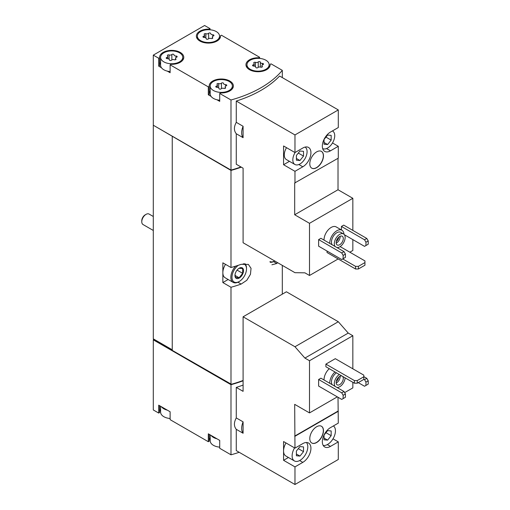 <?xml version="1.0" encoding="UTF-8"?>
<svg xmlns="http://www.w3.org/2000/svg" width="510" height="510" viewBox="0 0 510 510"><rect width="100%" height="100%" fill="white"/><g stroke="black" fill="none" stroke-linecap="round" stroke-linejoin="round"><path stroke-width="0.76" d="M294.971 484.5L294.971 466.892L302.806 462.366A11.488 6.636 -60 0 0 310.316 452.242A11.488 6.636 -60 0 0 308.55 443.037A11.488 6.636 -60 0 0 302.806 443.604L294.971 448.131L294.684 404.353L309.506 412.909L309.506 360.742L304.903 358.084L294.971 346.749L243.091 316.799L243.091 391.348L236.27 387.415L236.27 417.919L243.091 421.859L243.091 433.258L236.27 429.324L236.27 450.611L294.971 484.5L338.296 459.484L338.296 441.877L333.005 438.823M352.837 368.8L352.837 335.727L348.234 333.068L338.296 321.733L286.416 291.784L243.091 316.799M344.639 392.623L352.837 387.893L352.837 382.296M338.296 441.877L330.461 446.403A11.488 6.636 -60 0 1 324.711 446.97A11.488 6.636 -60 0 1 322.951 437.765A11.488 6.636 -60 0 1 330.461 427.641L338.296 423.115L338.015 397.277M294.971 448.131L283.566 441.545L283.566 460.307L294.971 466.892M324.048 380.001A10.079 5.82 -60 0 1 329.288 368.704M309.506 360.742L352.837 335.727M309.506 412.909L337.301 396.863M318.629 379.504L318.629 386.083L341.719 399.413L345.423 397.277L345.423 393.981L344.001 391.514L320.911 378.184L318.629 379.504L341.719 392.834L344.001 391.514M335.306 358.683L325.896 364.114L325.896 366.747L354.405 383.201L357.255 383.201L363.808 379.421L363.808 375.137L335.306 358.683M316.633 442.533A9.677 5.584 -60 0 1 311.795 443.011A9.677 5.584 -60 0 1 311.795 431.842A9.677 5.584 -60 0 1 321.472 426.258A9.677 5.584 -60 0 1 322.951 434.01A9.677 5.584 -60 0 1 316.633 442.533M294.971 436.279L338.296 411.264M161.479 406.77A11.086 6.4 0 0 0 167.35 410.161L158.712 405.176L158.712 413.075L153.3 409.951L153.3 339.839L230.992 384.693A108.847 62.838 0 0 0 243.091 380.798M230.992 384.693L230.992 454.805A108.847 62.838 0 0 0 239.184 452.293M236.27 417.919C233.809 422.471 233.809 426.271 236.27 429.324M243.091 385.075A108.847 62.838 180 0 1 236.27 387.415M324.048 240.108A10.079 5.82 -60 0 1 328.312 229.774A10.079 5.82 -60 0 1 336.211 226.931L341.91 230.227A10.079 5.82 -60 0 1 343.982 234.275M344.397 234.74L364.522 246.362L365.944 245.533L365.944 242.244L364.522 239.776L341.432 226.446L341.432 229.946M341.432 226.446L343.714 225.127L366.805 238.457L368.226 240.93L365.944 242.244M349.841 252.201L352.837 250.474L352.837 239.611M352.837 230.392L352.837 198.301L338.015 189.745L338.015 158.31M294.971 152.554L283.566 145.968L283.566 164.73L294.971 171.315L302.806 166.789A11.488 6.636 -60 0 0 310.316 156.666A11.488 6.636 -60 0 0 308.55 147.454A11.488 6.636 -60 0 0 302.806 148.027L294.971 152.554L294.971 134.94L236.27 101.05L236.27 122.343L243.091 126.276L243.091 137.681L236.27 133.748L236.27 164.252L243.091 168.185L243.091 242.741L294.971 272.691L304.903 272.831L309.506 275.489L309.506 223.316L352.837 198.301M309.506 275.489L338.156 258.946M318.629 239.611L318.629 246.196L341.719 259.526L345.423 257.384L345.423 254.095L344.001 251.628L320.911 238.297L318.629 239.611L341.719 252.941L344.001 251.628M327.037 251.047L327.037 252.533L355.54 268.987L358.396 268.987L364.95 265.2L364.95 260.922L340.132 246.598M309.506 223.316L294.684 214.761L294.684 182.994L338.296 158.145L338.296 146.3L332.501 142.953M338.296 146.3L330.461 150.826A11.488 6.636 -60 0 1 324.711 151.393A11.488 6.636 -60 0 1 322.951 142.188A11.488 6.636 -60 0 1 330.461 132.064L338.296 127.538L338.296 109.924L279.601 76.035A108.847 62.838 180 0 1 236.27 101.05M294.971 183.16L294.971 171.315M316.633 167.694A9.677 5.584 -60 0 1 311.795 168.172A9.677 5.584 -60 0 1 311.795 156.997A9.677 5.584 -60 0 1 321.472 151.413A9.677 5.584 -60 0 1 322.951 159.165A9.677 5.584 -60 0 1 316.633 167.694M294.971 134.94L338.296 109.924M210.024 29.778L210.024 28.624L204.606 25.5L153.3 55.125L158.712 58.248L158.712 66.147L161.479 67.747A11.086 6.4 0 0 0 163.844 69.768A11.086 6.4 0 0 0 167.35 71.139L170.117 72.732L170.117 64.834L208.316 86.885L208.316 94.784L211.083 96.384A11.086 6.4 0 0 0 213.441 98.404A11.086 6.4 0 0 0 216.948 99.769L219.714 101.369L219.714 93.47L230.992 99.979L230.992 170.091A108.847 62.838 0 0 0 240.962 166.961M230.992 99.979A108.847 62.838 0 0 0 282.304 70.355L282.304 77.596M236.27 122.343C233.809 126.894 233.809 130.694 236.27 133.748M160.599 406.266L160.599 412.169A11.086 6.4 0 0 0 163.844 416.695A11.086 6.4 0 0 0 167.35 418.06A11.086 6.4 0 0 0 170.117 418.506M210.197 434.896L210.197 440.806A11.086 6.4 0 0 0 213.441 445.332A11.086 6.4 0 0 0 216.948 446.696A11.086 6.4 0 0 0 219.714 447.142M163.844 61.869A11.086 6.4 0 0 0 175.924 63.259A11.086 6.4 0 0 0 182.771 57.343A11.086 6.4 0 0 0 171.685 50.943A11.086 6.4 0 0 0 160.599 57.343A11.086 6.4 0 0 0 163.844 61.869M173.98 54.844A1.128 0.65 0 0 0 173.98 54.825A1.128 0.65 0 0 0 173.132 54.194A1.128 0.65 0 0 0 171.857 54.519A1.976 1.141 0 0 1 169.084 54.946A1.128 0.65 0 0 0 167.943 54.933A1.128 0.65 0 0 0 167.363 55.501A1.128 0.65 0 0 0 167.529 55.845A1.976 1.141 0 0 1 167.822 56.444A1.976 1.141 0 0 1 166.789 57.445A1.128 0.65 0 0 0 166.196 58.019A1.128 0.65 0 0 0 167.356 58.669A1.976 1.141 0 0 1 169.39 59.81A1.976 1.141 0 0 1 169.39 59.842A1.128 0.65 0 0 0 169.39 59.861A1.128 0.65 0 0 0 170.238 60.492A1.128 0.65 0 0 0 171.507 60.174A1.976 1.141 0 0 1 174.286 59.74A1.128 0.65 0 0 0 175.427 59.759A1.128 0.65 0 0 0 176.007 59.185A1.128 0.65 0 0 0 175.835 58.848A1.976 1.141 0 0 1 175.542 58.248A1.976 1.141 0 0 1 176.581 57.241A1.128 0.65 0 0 0 177.174 56.667A1.128 0.65 0 0 0 176.014 56.017A1.976 1.141 0 0 1 173.98 54.876A1.976 1.141 0 0 1 173.98 54.844M200.615 40.641A11.086 6.4 0 0 0 212.695 42.03A11.086 6.4 0 0 0 219.542 36.114A11.086 6.4 0 0 0 208.456 29.714A11.086 6.4 0 0 0 197.37 36.114A11.086 6.4 0 0 0 200.615 40.641M210.751 33.615A1.128 0.65 0 0 0 210.751 33.596A1.128 0.65 0 0 0 209.903 32.965A1.128 0.65 0 0 0 208.628 33.29A1.976 1.141 0 0 1 205.855 33.717A1.128 0.65 0 0 0 204.714 33.705A1.128 0.65 0 0 0 204.134 34.272A1.128 0.65 0 0 0 204.3 34.616A1.976 1.141 0 0 1 204.599 35.215A1.976 1.141 0 0 1 203.56 36.216A1.128 0.65 0 0 0 202.967 36.79A1.128 0.65 0 0 0 204.127 37.44A1.976 1.141 0 0 1 206.161 38.581A1.976 1.141 0 0 1 206.161 38.613A1.128 0.65 0 0 0 206.161 38.633A1.128 0.65 0 0 0 207.009 39.264A1.128 0.65 0 0 0 208.284 38.945A1.976 1.141 0 0 1 211.057 38.511A1.128 0.65 0 0 0 212.198 38.524A1.128 0.65 0 0 0 212.778 37.957A1.128 0.65 0 0 0 212.606 37.619A1.976 1.141 0 0 1 212.313 37.02A1.976 1.141 0 0 1 213.352 36.012A1.128 0.65 0 0 0 213.945 35.439A1.128 0.65 0 0 0 212.785 34.788A1.976 1.141 0 0 1 210.751 33.647A1.976 1.141 0 0 1 210.751 33.615M213.441 90.506A11.086 6.4 0 0 0 225.528 91.896A11.086 6.4 0 0 0 232.369 85.98A11.086 6.4 0 0 0 221.283 79.579A11.086 6.4 0 0 0 210.197 85.98A11.086 6.4 0 0 0 213.441 90.506M223.578 83.481A1.128 0.65 0 0 0 223.578 83.461A1.128 0.65 0 0 0 222.73 82.83A1.128 0.65 0 0 0 221.461 83.155A1.976 1.141 0 0 1 218.682 83.583A1.128 0.65 0 0 0 217.54 83.57A1.128 0.65 0 0 0 216.96 84.137A1.128 0.65 0 0 0 217.132 84.481A1.976 1.141 0 0 1 217.426 85.081A1.976 1.141 0 0 1 216.387 86.082A1.128 0.65 0 0 0 215.794 86.655A1.128 0.65 0 0 0 216.954 87.306A1.976 1.141 0 0 1 218.988 88.447A1.976 1.141 0 0 1 218.988 88.479A1.128 0.65 0 0 0 218.988 88.498A1.128 0.65 0 0 0 219.835 89.129A1.128 0.65 0 0 0 221.11 88.81A1.976 1.141 0 0 1 223.884 88.377A1.128 0.65 0 0 0 225.025 88.396A1.128 0.65 0 0 0 225.605 87.822A1.128 0.65 0 0 0 225.439 87.484A1.976 1.141 0 0 1 225.146 86.885A1.976 1.141 0 0 1 226.179 85.878A1.128 0.65 0 0 0 226.772 85.304A1.128 0.65 0 0 0 225.611 84.654A1.976 1.141 0 0 1 223.578 83.512A1.976 1.141 0 0 1 223.578 83.481M250.219 69.277A11.086 6.4 0 0 0 262.299 70.667A11.086 6.4 0 0 0 269.14 64.751A11.086 6.4 0 0 0 258.054 58.35A11.086 6.4 0 0 0 246.967 64.751A11.086 6.4 0 0 0 250.219 69.277M260.355 62.252A1.128 0.65 0 0 0 260.355 62.233A1.128 0.65 0 0 0 259.501 61.602A1.128 0.65 0 0 0 258.232 61.92A1.976 1.141 0 0 1 255.453 62.354A1.128 0.65 0 0 0 254.311 62.341A1.128 0.65 0 0 0 253.731 62.908A1.128 0.65 0 0 0 253.903 63.246A1.976 1.141 0 0 1 254.197 63.846A1.976 1.141 0 0 1 253.158 64.853A1.128 0.65 0 0 0 252.565 65.427A1.128 0.65 0 0 0 253.725 66.077A1.976 1.141 0 0 1 255.759 67.218A1.976 1.141 0 0 1 255.759 67.25A1.128 0.65 0 0 0 255.759 67.269A1.128 0.65 0 0 0 256.613 67.9A1.128 0.65 0 0 0 257.881 67.575A1.976 1.141 0 0 1 260.655 67.148A1.128 0.65 0 0 0 261.796 67.161A1.128 0.65 0 0 0 262.376 66.593A1.128 0.65 0 0 0 262.21 66.249A1.976 1.141 0 0 1 261.917 65.656A1.976 1.141 0 0 1 262.95 64.649A1.128 0.65 0 0 0 263.542 64.075A1.128 0.65 0 0 0 262.382 63.425A1.976 1.141 0 0 1 260.349 62.284A1.976 1.141 0 0 1 260.355 62.252M282.304 70.355L271.027 63.846L270.128 64.362A12.093 6.981 0 0 1 270.147 64.751A12.093 6.981 0 0 1 258.054 71.731A12.093 6.981 0 0 1 245.96 64.751A12.093 6.981 0 0 1 258.729 57.777L259.622 57.26L221.423 35.209L220.53 35.725A12.093 6.981 0 0 1 220.549 36.114A12.093 6.981 0 0 1 208.456 43.095A12.093 6.981 0 0 1 196.363 36.114A12.093 6.981 0 0 1 209.132 29.146L210.024 28.624M259.622 58.414L259.622 57.26M153.3 55.125L153.3 125.23L230.992 170.091M158.712 58.248L159.611 57.732A12.093 6.981 0 0 1 159.592 57.343A12.093 6.981 0 0 1 171.685 50.362A12.093 6.981 0 0 1 183.778 57.343A12.093 6.981 0 0 1 171.009 64.317L170.117 64.834M208.316 86.885L209.208 86.368A12.093 6.981 0 0 1 209.189 85.98A12.093 6.981 0 0 1 221.283 78.999A12.093 6.981 0 0 1 233.376 85.98A12.093 6.981 0 0 1 220.613 92.954L219.714 93.47M167.35 410.161L170.117 411.761L170.117 419.66L208.316 441.711L209.208 441.195L209.208 434.329M211.083 435.406A11.086 6.4 0 0 0 216.948 438.798L208.316 433.812L208.316 441.711M216.948 438.798L219.714 440.391L219.714 448.296L230.992 454.805M153.3 125.23L153.3 338.85L172.252 350.128M153.867 339.182L172.252 349.796M153.3 339.839L153.586 339.348M153.586 125.396L230.992 170.416L230.992 267.514L222.851 262.816L222.851 282.565L230.992 287.264L230.992 384.368A108.847 62.838 0 0 0 243.091 380.466M282.304 265.378L282.304 294.162M271.913 264.786L276.771 263.504A108.847 62.838 0 0 0 277.631 262.682M230.992 170.416A108.847 62.838 0 0 0 241.319 167.165M230.992 287.264A108.847 62.838 0 0 0 241.141 284.076L246.815 280.277L250.455 274.329L251.041 268.337L248.376 264.409L241.141 264.327A108.847 62.838 180 0 1 230.992 267.514M172.252 136.508L172.252 350.453L230.992 384.368M222.851 282.565L228.155 279.505M243.181 263.772A10.277 5.935 -60 0 1 246.508 268.904A10.277 5.935 -60 0 1 239.241 281.494L238.674 281.826A11.086 6.4 -60 0 1 233.127 282.374L225.146 277.765A11.086 6.4 -60 0 1 222.851 272.691A11.086 6.4 -60 0 1 225.516 264.352M172.539 136.342L231.349 170.295A108.847 62.838 0 0 0 241.287 167.146M210.197 438.014A12.093 6.981 0 0 0 209.208 440.417M160.599 409.377A12.093 6.981 0 0 0 159.611 411.78M158.712 413.075L159.611 412.558L159.611 405.692M153.586 339.673L231.349 384.266M231.349 384.572A108.847 62.838 0 0 0 243.091 380.766M220.53 36.503L220.53 35.725M209.132 29.727L209.132 29.146M158.712 66.147L159.611 65.631L159.611 57.732M160.599 62.456A12.093 6.981 0 0 0 159.611 64.853M167.35 71.139A11.086 6.4 0 0 0 170.117 71.578M160.599 57.343L160.599 65.242A11.086 6.4 0 0 0 161.479 67.747M208.316 94.784L209.208 94.267L209.208 86.368M210.197 91.092A12.093 6.981 0 0 0 209.208 93.489M216.948 99.769A11.086 6.4 0 0 0 219.714 100.215M210.197 85.98L210.197 93.878A11.086 6.4 0 0 0 211.083 96.384M258.729 58.363L258.729 57.777M270.128 65.14L270.128 64.362M243.091 126.276A13.101 7.567 120 0 0 243.091 137.681M294.684 214.761L338.015 189.745M286.512 147.67A10.079 5.82 120 0 0 286.365 159.553L294.92 164.488A10.079 5.82 120 0 0 304.948 158.75A10.079 5.82 120 0 0 305.088 147.084M283.566 164.73L289.45 161.332M343.141 258.704L343.141 255.408L341.719 252.941M343.141 255.408L345.423 254.095M364.522 239.776L366.805 238.457M365.944 245.533L368.226 244.22L368.226 240.93M342.714 258.946L355.54 266.354L355.54 268.987M355.54 266.354L358.396 266.354L358.396 268.987M358.396 266.354L364.95 262.567M335.051 246.458A7.656 4.424 -60 0 1 336.409 237.564A7.656 4.424 -60 0 1 343.555 233.962A7.656 4.424 -60 0 1 344.728 240.102A7.656 4.424 -60 0 1 339.724 246.853A7.656 4.424 -60 0 1 336.983 247.573M339.724 244.711A5.036 2.907 -60 0 1 337.206 244.966A5.036 2.907 -60 0 1 337.206 239.145A5.036 2.907 -60 0 1 342.242 236.232A5.036 2.907 -60 0 1 343.013 240.274A5.036 2.907 -60 0 1 339.724 244.711M332.201 244.813A7.656 4.424 -60 0 1 333.559 235.913A7.656 4.424 -60 0 1 340.699 232.318L343.555 233.962M329.753 243.397A10.079 5.82 -60 0 1 334.012 233.07A10.079 5.82 -60 0 1 341.91 230.227M295.162 152.439A10.079 5.82 120 0 0 292.829 159.872A10.079 5.82 120 0 0 294.92 164.488M303.52 156.079L303.52 151.33L299.956 151.011L296.393 155.442L296.393 160.191L299.956 160.51L303.52 156.079L298.305 153.064M322.658 148.576A10.079 5.82 120 0 0 332.692 142.628A10.079 5.82 120 0 0 332.647 131.07A10.079 5.82 120 0 0 332.399 130.942M331.168 140.116L331.168 135.367L327.605 135.048L324.048 139.479L324.048 144.228L327.605 144.547L331.168 140.116L325.954 137.101M311.725 168.128A9.677 5.584 120 0 0 316.493 167.612A9.677 5.584 120 0 0 322.792 159.152A9.677 5.584 120 0 0 321.402 151.374M340.125 236.277A5.036 2.907 -60 0 1 336.587 242.9A5.036 2.907 -60 0 1 336.179 243.111M338.736 237.22A4.054 2.34 -60 0 1 336.3 241.434M243.091 421.859A13.101 7.567 120 0 0 243.091 433.258M294.971 346.749L338.296 321.733M304.903 358.084L348.234 333.068M294.684 436.114L338.015 411.098M283.566 460.307L288.443 457.489M343.141 398.59L343.141 395.301L341.719 392.834M343.141 395.301L345.423 393.981M358.25 382.627L364.522 386.248L365.944 385.426L365.944 382.137L368.226 380.817L366.805 378.35L363.808 376.622M365.944 382.137L364.522 379.663L366.805 378.35M364.522 379.663L363.808 379.255M365.944 385.426L368.226 384.106L368.226 380.817M325.896 364.114L354.405 380.568L354.405 383.201M354.405 380.568L357.255 380.568L357.255 383.201M357.255 380.568L363.808 376.788M324.048 142.488L327.605 144.547M296.393 158.457L299.956 160.51M345.123 377.846A7.656 4.424 -60 0 1 339.724 386.739A7.656 4.424 -60 0 1 336.983 387.466M335.051 386.35A7.656 4.424 -60 0 1 339.309 374.493M342.573 376.374A5.036 2.907 -60 0 1 342.911 380.486A5.036 2.907 -60 0 1 339.724 384.604A5.036 2.907 -60 0 1 337.206 384.852A5.036 2.907 -60 0 1 337.033 379.344A5.036 2.907 -60 0 1 341.859 375.966M332.201 384.706A7.656 4.424 -60 0 1 336.46 372.842M329.753 383.29A10.079 5.82 -60 0 1 334.987 371.994M286.008 442.954A11.086 6.4 120 0 0 283.566 450.929A11.086 6.4 120 0 0 285.861 456.004L294.417 460.938A11.086 6.4 120 0 0 304.961 455.417A11.086 6.4 120 0 0 306.433 442.495M294.557 447.895A11.086 6.4 120 0 0 292.122 455.863A11.086 6.4 120 0 0 294.417 460.938M303.52 451.656L303.52 446.907L299.956 446.588L296.393 451.018L296.393 455.768L299.956 456.087L303.52 451.656L298.305 448.647M323.187 445.402A11.086 6.4 120 0 0 331.27 441.265A11.086 6.4 120 0 0 335.446 430.848A11.086 6.4 120 0 0 333.406 425.939M331.168 435.693L331.168 430.944L327.605 430.625L324.048 435.055L324.048 439.805L327.605 440.124L331.168 435.693L325.954 432.684M324.048 438.071L327.605 440.124M296.393 454.034L299.956 456.087M311.725 442.973A9.677 5.584 120 0 0 316.493 442.45A9.677 5.584 120 0 0 322.792 433.991A9.677 5.584 120 0 0 321.402 426.213M340.125 376.17A5.036 2.907 -60 0 1 336.587 382.793A5.036 2.907 -60 0 1 336.179 382.997M338.736 377.107A4.054 2.34 -60 0 1 336.3 381.321M153.3 230.469L143.023 224.534A6.05 3.494 -60 0 1 141.774 221.767L141.774 220.76A4.813 2.78 -60 0 1 145.171 214.863L146.045 214.359A6.05 3.494 -60 0 1 149.073 214.06L153.3 216.501M141.774 221.767A6.05 3.494 -60 0 1 146.045 214.359M239.241 278.039A6.05 3.494 -60 0 1 235.065 274.45A6.05 3.494 -60 0 1 238.323 268.815A6.05 3.494 -60 0 1 243.493 270.115A6.05 3.494 -60 0 1 239.241 278.039M239.107 268.273L242.671 268.591L242.671 273.341L239.107 277.778L235.543 277.459L235.084 275.017M238.674 281.826L239.241 281.494A10.277 5.935 -60 0 1 231.986 277.803A10.277 5.935 -60 0 1 238.355 265.283M233.127 282.374A11.086 6.4 -60 0 1 235.671 266.15M244.813 263.6A11.086 6.4 -60 0 1 246.508 268.247L246.508 268.904M274.871 260.922L274.731 261.005A10.277 5.935 -60 0 1 269.962 261.553M274.303 261.254A11.086 6.4 -60 0 1 270.153 262.28M237.067 270.109L242.671 273.341M235.116 275.47L239.107 277.778M241.141 284.076L237.921 282.215M276.771 263.504L273.558 261.643M260.349 62.284L260.349 67.059L260.355 62.316M262.382 64.917L262.382 63.425M262.21 66.938L262.21 66.249M253.158 66L253.158 64.853M255.453 66.606L255.453 62.354M258.232 67.307L258.232 61.92M225.611 86.145L225.611 84.654M225.439 88.166L225.439 87.484M216.387 87.229L216.387 86.082M218.682 87.841L218.682 83.583M221.461 88.536L221.461 83.155M212.785 36.28L212.785 34.788M212.606 38.301L212.606 37.619M203.56 37.364L203.56 36.216M205.855 37.976L205.855 33.717M208.628 38.671L208.628 33.29M176.014 57.509L176.014 56.017M175.835 59.53L175.835 58.848M166.789 58.593L166.789 57.445M169.084 59.205L169.084 54.946M171.857 59.899L171.857 54.519M330.461 150.826L326.528 148.557M302.806 166.789L298.879 164.52M302.806 462.366L299.67 460.549M330.461 446.403L327.318 444.586M182.771 60.135L182.771 57.343M219.542 38.907L219.542 36.114M197.37 38.907L197.37 36.114M232.369 88.772L232.369 85.98M269.14 67.543L269.14 64.751M246.967 67.543L246.967 64.751M261.917 67.122L261.917 65.656M254.197 66.102L254.197 63.846M225.146 88.351L225.146 86.885M217.426 87.331L217.426 85.081M212.313 38.486L212.313 37.02M204.599 37.466L204.599 35.215M175.542 59.715L175.542 58.248M167.822 58.695L167.822 56.444"/></g></svg>
